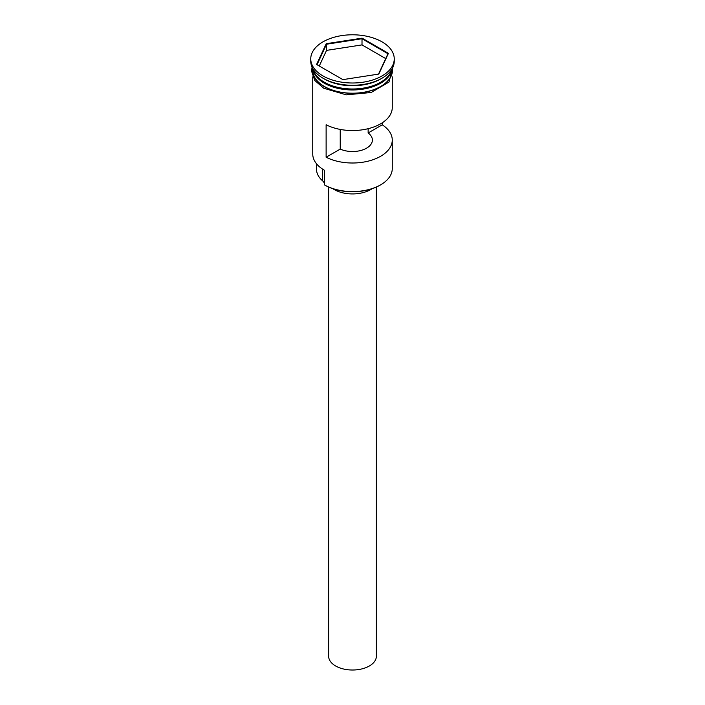 <?xml version="1.0" encoding="UTF-8"?>
<svg xmlns="http://www.w3.org/2000/svg" width="705" height="705" viewBox="0 0 705 705"><rect width="100%" height="100%" fill="white"/><g stroke="black" fill="none" stroke-linecap="round" stroke-linejoin="round"><path stroke-width="1.06" d="M380.612 184.851L380.057 185.177A38.969 22.498 180 0 1 324.943 185.177L324.388 184.851A39.762 22.957 0 0 0 380.612 184.851A39.762 22.957 0 0 0 392.262 168.618L392.262 140.048A39.762 22.957 0 0 0 382.251 124.82L382.251 122.82M324.943 185.177L324.388 184.851L324.388 170.24A39.762 22.957 0 0 1 312.738 154.016L312.738 76.863M376.355 187.054L376.355 656.24A23.855 13.774 180 0 1 361.63 668.966A23.855 13.774 180 0 1 335.633 665.978A23.855 13.774 180 0 1 328.645 656.24L328.645 187.054M372.161 188.693A25.847 14.92 180 0 1 334.223 189.557A25.847 14.92 180 0 1 332.839 188.693M313.108 69.143A39.762 22.957 0 0 0 324.388 82.265A39.762 22.957 0 0 0 365.19 87.79A39.762 22.957 0 0 0 391.892 69.143M312.853 68.702A39.762 22.957 0 0 0 324.388 83.243A39.762 22.957 0 0 0 366.344 88.522A39.762 22.957 0 0 0 392.147 68.702M310.755 58.894L310.755 61.159A41.745 24.102 0 0 0 322.978 78.202L324.388 79.022A39.762 22.957 0 0 0 380.612 79.022L382.022 78.202A41.745 24.102 0 0 0 394.245 61.159L394.245 58.894A41.745 24.102 0 0 0 382.022 41.851A41.745 24.102 0 0 0 336.523 36.625A41.745 24.102 0 0 0 310.755 58.894A41.745 24.102 0 0 0 322.978 75.937A41.745 24.102 0 0 0 368.477 81.163A41.745 24.102 0 0 0 394.245 58.894M324.388 79.022L322.978 78.202A41.745 24.102 0 0 0 322.978 78.211A41.745 24.102 0 0 0 382.022 78.202M392.262 76.863L392.262 107.592A39.762 22.957 180 0 1 368.812 128.522A39.762 22.957 180 0 1 326.124 124.767L326.124 157.233A39.762 22.957 0 0 0 368.812 160.987A39.762 22.957 0 0 0 392.262 140.048M312.738 68.508L312.738 70.253A39.762 22.957 0 0 0 324.388 86.486A39.762 22.957 0 0 0 367.719 91.465A39.762 22.957 0 0 0 392.262 70.253L392.262 68.508M368.142 128.689L368.142 132.972A19.881 11.474 180 0 1 372.381 140.048A19.881 11.474 180 0 1 361.198 150.376A19.881 11.474 180 0 1 340.233 149.081L326.124 157.233M382.251 124.82L368.142 132.972M362.123 38.149L388.42 53.333L378.796 74.069L342.877 79.63L316.58 64.446L326.204 43.71L362.123 38.149L362.009 38.731L326.53 44.221L317.021 64.701M316.519 163.78L316.519 169.27A35.981 20.771 180 0 0 322.511 180.753A11.932 6.883 180 0 1 324.388 183.608M340.233 149.081L340.233 129.42M385.723 58.594L362.009 44.9L326.53 50.39L326.204 43.71M326.53 50.39L319.277 66.006M362.009 44.9L362.009 38.731L387.979 53.73L378.514 74.113M388.42 53.333L387.979 53.73M380.471 82.344A39.365 22.727 180 0 1 324.67 82.423A39.365 22.727 180 0 1 324.529 82.344M315.496 74.43A39.365 22.727 0 0 0 324.67 82.749A39.365 22.727 0 0 0 389.504 74.43M312.668 68.385A39.956 23.071 0 0 0 324.247 86.565A39.956 23.071 0 0 0 369.27 91.192A39.956 23.071 0 0 0 392.332 68.385M322.511 180.753L322.511 169.085M392.923 67.186L388.984 82.044L371.156 92.505L346.278 94.849L323.745 88.24L314.756 80.441L311.548 71.09L312.077 67.186"/></g></svg>
